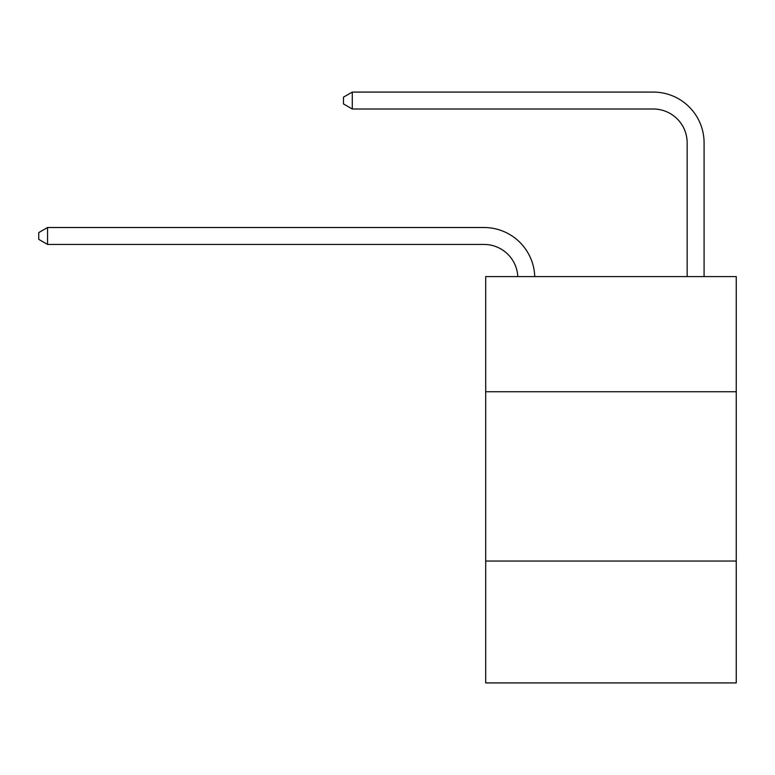 <?xml version="1.0" encoding="UTF-8"?>
<svg xmlns="http://www.w3.org/2000/svg" width="775" height="775" viewBox="0 0 775 775"><rect width="100%" height="100%" fill="white"/><g stroke="black" fill="none" stroke-linecap="round" stroke-linejoin="round"><path stroke-width="1.16" d="M736.25 391.733L736.25 276.607L485.692 276.607L485.692 391.733L736.25 391.733L736.25 682.92L485.692 682.92L485.692 391.733M736.25 561.032L485.692 561.032M687.154 276.607L687.154 142.871A33.858 33.858 -171.1 0 0 653.296 109.004L352.286 109.004L343.48 103.927L343.48 97.156L352.286 92.08L653.296 92.08A50.792 50.792 8.9 0 1 704.087 142.871L704.087 276.607M687.154 142.871A33.858 33.858 -171.1 0 0 653.296 109.004A33.858 33.858 -171.1 0 1 687.154 142.871A33.858 33.858 -171.1 0 0 653.296 109.004A33.858 33.858 -171.1 0 1 687.154 142.871A33.858 33.858 -171.1 0 0 653.296 109.004A33.858 33.858 -171.1 0 1 687.154 142.871A33.858 33.858 -171.1 0 0 653.296 109.004A33.858 33.858 -171.1 0 1 687.154 142.871A33.858 33.858 -171.1 0 0 653.296 109.004A33.858 33.858 -171.1 0 1 687.154 142.871A33.858 33.858 -171.1 0 0 653.296 109.004A33.858 33.858 -171.1 0 1 687.154 142.871A33.858 33.858 -171.1 0 0 653.296 109.004A33.858 33.858 -171.1 0 1 687.154 142.871A33.858 33.858 -171.1 0 0 653.296 109.004A33.858 33.858 -171.1 0 1 687.154 142.871A33.858 33.858 -171.1 0 0 653.296 109.004A33.858 33.858 -171.1 0 1 687.154 142.871A33.858 33.858 -171.1 0 0 653.296 109.004A33.858 33.858 -171.1 0 1 687.154 142.871M352.286 109.004L352.286 92.08L653.296 92.08M517.816 276.607A33.858 33.858 -125.6 0 0 483.997 244.445L47.556 244.445L38.75 239.368L38.75 232.597L47.556 227.511L483.997 227.511A50.792 50.792 54.4 0 1 534.76 276.607M47.556 227.511L47.556 244.445"/></g></svg>
